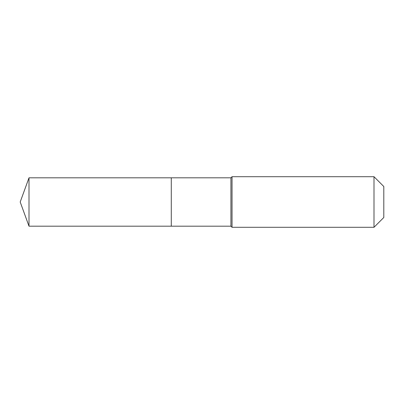 <?xml version="1.0" encoding="UTF-8"?>
<svg xmlns="http://www.w3.org/2000/svg" width="404" height="404" viewBox="0 0 404 404"><rect width="100%" height="100%" fill="white"/><g stroke="black" fill="none" stroke-linecap="round" stroke-linejoin="round"><path stroke-width="0.61" d="M20.2 202L29.002 177.811L230.931 177.811L232.037 176.705L373.998 176.705L383.8 186.507L383.8 217.493L373.998 227.295L232.037 227.295L230.931 226.189L29.002 226.189L20.2 202L29.002 226.189L29.002 177.811M383.8 217.493L373.998 227.295L232.037 227.295L230.931 226.189L171.281 226.189L171.281 177.811L171.281 226.189L29.002 226.189M230.931 226.189L230.931 177.811M232.037 227.295L232.037 176.705M373.998 227.295L373.998 176.705"/></g></svg>
